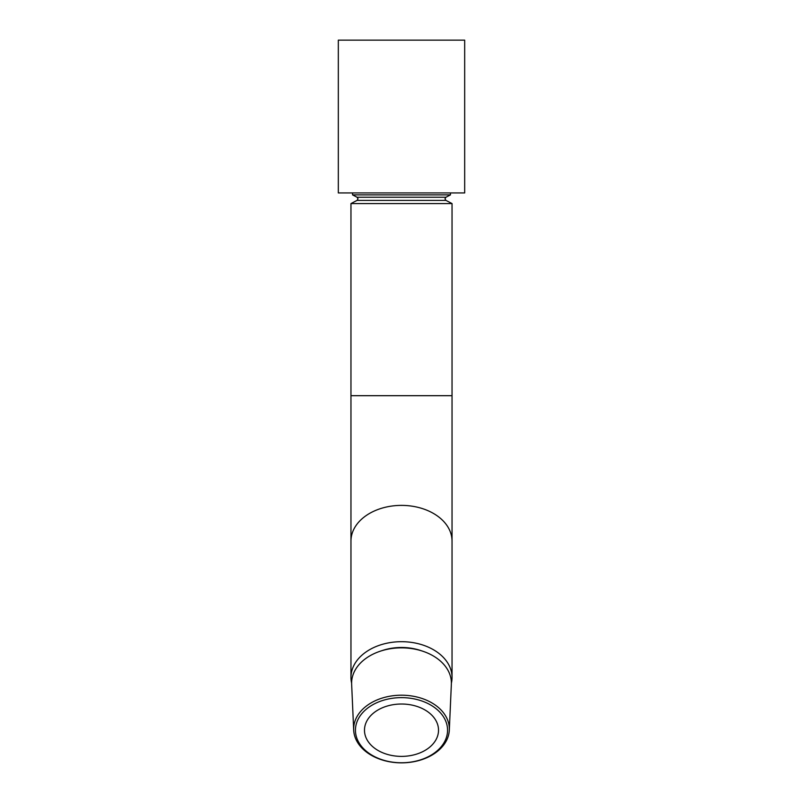 <?xml version="1.0" encoding="UTF-8"?>
<svg xmlns="http://www.w3.org/2000/svg" width="803" height="803" viewBox="0 0 803 803"><rect width="100%" height="100%" fill="white"/><g stroke="black" fill="none" stroke-linecap="round" stroke-linejoin="round"><path stroke-width="1.2" d="M453.675 40.15L338.324 40.15L338.324 192.941L464.676 192.941L464.676 40.15L453.675 40.15M451.376 683.172A50.539 35.733 180 0 0 452.039 677.421A50.539 35.733 180 0 0 401.5 641.687A50.539 35.733 180 0 0 350.961 677.421A50.539 35.733 180 0 0 351.624 683.172M353.681 730.088L351.644 684.226A49.876 35.272 0 0 1 401.5 647.85A49.876 35.272 0 0 1 451.356 684.226L449.319 730.088A47.839 33.826 0 0 1 401.5 762.85A47.839 33.826 0 0 1 353.681 730.088A47.839 33.826 0 0 1 401.5 695.197A47.839 33.826 0 0 1 449.319 730.088M401.5 697.636A46.062 32.572 0 0 1 447.562 730.208A46.062 32.572 0 0 1 401.5 762.77A46.062 32.572 0 0 1 355.438 730.208A46.062 32.572 0 0 1 401.5 697.636M450.453 192.941L450.453 194.888L352.547 194.888L357.064 197.237L358.018 198.813L357.064 200.389L350.961 203.571L452.039 203.571L452.039 395.688L350.961 395.688L350.961 203.571M401.5 704.02A37.018 26.178 180 0 0 364.482 730.208A37.018 26.178 180 0 0 401.5 756.386A37.018 26.178 180 0 0 438.518 730.208A37.018 26.178 180 0 0 401.5 704.02M381.325 650.862A45.008 31.819 0 0 1 401.5 647.479A45.008 31.819 0 0 1 421.675 650.862M357.064 197.237L445.936 197.237L444.982 198.813L445.936 200.389L357.064 200.389M452.039 395.688L452.039 541.132A50.539 35.733 180 0 0 401.5 505.388A50.539 35.733 180 0 0 350.961 541.132L350.961 677.421M350.961 395.688L350.961 541.132M445.936 197.237L450.453 194.888M445.936 200.389L452.039 203.571M452.039 541.132L452.039 677.421M352.547 192.941L352.547 194.888"/></g></svg>
